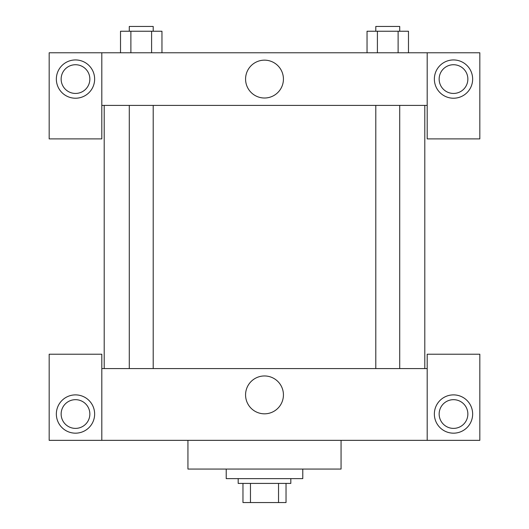 <?xml version="1.0" encoding="UTF-8"?>
<svg xmlns="http://www.w3.org/2000/svg" width="529" height="529" viewBox="0 0 529 529"><rect width="100%" height="100%" fill="white"/><g stroke="black" fill="none" stroke-linecap="round" stroke-linejoin="round"><path stroke-width="0.79" d="M278.538 483.413L278.538 502.55L242.97 502.55L242.97 483.413M278.538 502.55L286.03 502.55L286.03 483.413L286.03 502.55M290.818 478.626L290.818 483.413L238.182 483.413L238.182 478.626M250.462 483.413L250.462 502.55M226.22 469.058L226.22 478.626L302.78 478.626L302.78 469.058M187.94 440.346L187.94 469.058L341.06 469.058L341.06 440.346M427.187 440.346L427.187 354.218L479.823 354.218L479.823 440.346L49.177 440.346L49.177 354.218L101.813 354.218L101.813 440.346M75.495 433.172A19.137 19.137 0 0 1 58.917 404.46A19.137 19.137 0 0 1 92.072 404.46A19.137 19.137 0 0 1 75.495 433.172M61.139 414.028A14.356 14.356 0 0 1 82.676 401.597A14.356 14.356 0 0 1 82.676 426.46A14.356 14.356 0 0 1 61.139 414.028M453.505 433.172A19.137 19.137 0 0 1 436.928 404.46A19.137 19.137 0 0 1 470.083 404.46A19.137 19.137 0 0 1 453.505 433.172M439.149 414.028A14.356 14.356 0 0 1 453.505 399.673A14.356 14.356 0 0 1 467.861 414.028A14.356 14.356 0 0 1 453.505 428.384A14.356 14.356 0 0 1 439.149 414.028M264.5 375.96A18.925 18.925 0 0 1 280.892 404.354A18.925 18.925 0 0 1 248.108 404.354A18.925 18.925 0 0 1 264.5 375.96M427.187 368.574L101.813 368.574M427.187 105.403L427.187 138.896L479.823 138.896L479.823 52.768L427.187 52.768L427.187 105.403L101.813 105.403L101.813 138.896L49.177 138.896L49.177 52.768L101.813 52.768L101.813 105.403M89.851 79.085A14.356 14.356 0 0 1 75.495 93.441A14.356 14.356 0 0 1 61.139 79.085A14.356 14.356 0 0 1 75.495 64.73A14.356 14.356 0 0 1 89.851 79.085M75.495 98.222A19.137 19.137 0 0 1 58.917 69.517A19.137 19.137 0 0 1 92.072 69.517A19.137 19.137 0 0 1 75.495 98.222M467.861 79.085A14.356 14.356 0 0 1 446.324 91.517A14.356 14.356 0 0 1 446.324 66.654A14.356 14.356 0 0 1 467.861 79.085M453.505 98.222A19.137 19.137 0 0 1 436.928 69.517A19.137 19.137 0 0 1 470.083 69.517A19.137 19.137 0 0 1 453.505 98.222M427.187 52.768L101.813 52.768M245.575 79.085A18.925 18.925 0 0 1 273.962 62.693A18.925 18.925 0 0 1 273.962 95.478A18.925 18.925 0 0 1 245.575 79.085M408.481 52.768L408.481 31.237L367.04 31.237L367.04 52.768M398.119 31.237L398.119 52.768M377.402 31.237L377.402 52.768M375.795 31.237L375.795 26.45L399.719 26.45L399.719 31.237M161.96 52.768L161.96 31.237L120.519 31.237L120.519 52.768M151.598 31.237L151.598 52.768M130.881 31.237L130.881 52.768M129.281 31.237L129.281 26.45L153.205 26.45L153.205 31.237M104.206 105.403L104.206 368.574M424.794 105.403L424.794 368.574M399.719 368.574L399.719 105.403M375.795 368.574L375.795 105.403M129.281 105.403L129.281 368.574M153.205 105.403L153.205 368.574"/></g></svg>
